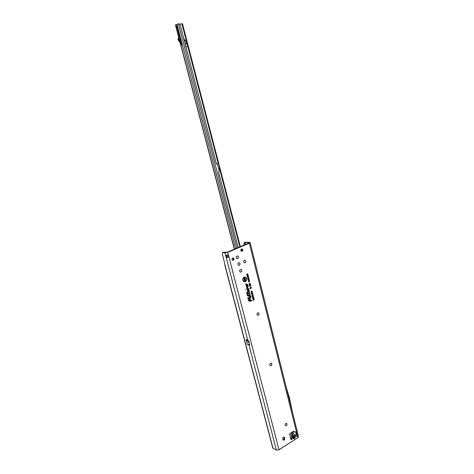 <?xml version="1.0" encoding="UTF-8"?>
<svg xmlns="http://www.w3.org/2000/svg" width="474" height="474" viewBox="0 0 474 474"><rect width="100%" height="100%" fill="white"/><g stroke="black" fill="none" stroke-linecap="round" stroke-linejoin="round"><path stroke-width="0.71" d="M291.913 437.058L293.613 438.77L293.56 437.567L292.979 437.289L293.033 438.491L291.03 439.771L291.966 439.173L290.912 437.698L291.913 437.058L292.778 437.129L291.86 435.766L292.505 436.175L292.79 435.375C291.617 435.31 291.16 435.6 291.427 436.246L291.913 437.058M293.613 438.77L294.39 438.693L294.982 437.899L293.56 437.567L292.286 436.317L291.427 436.246M286.551 423.365C287.208 424.064 287.12 424.817 286.29 425.628L285.526 425.723M271.229 363.226C272.023 363.943 271.963 364.737 271.057 365.602L270.364 365.691M258.354 312.804C259.29 313.539 259.266 314.363 258.294 315.281L257.672 315.364M244.898 260.19C245.994 260.925 246.018 261.784 244.969 262.774L244.46 262.851M239.21 262.697C240.306 263.437 240.33 264.302 239.275 265.292L238.748 265.369M237.456 255.93C238.582 256.665 238.612 257.536 237.545 258.537L237.036 258.614M240.946 269.428C242.024 270.168 242.042 271.027 240.993 272.011L240.454 272.088M245.763 289.608L245.656 289.193L245.763 289.608M245.331 281.473C246.824 280.3 247.013 278.979 245.893 277.509L244.27 277.326C242.386 279.506 242.647 280.922 245.046 281.574L245.331 281.473M245.822 277.462L244.128 277.243C242.196 279.482 242.463 280.94 244.928 281.609L244.993 281.586M245.396 281.74C247.517 279.263 247.221 277.669 244.495 276.952L244.205 277.059C242.516 278.368 242.297 279.856 243.547 281.52L245.396 281.74M243.518 281.497L245.259 281.657C247.321 279.287 247.043 277.723 244.43 276.97M249.271 293.175L249.419 292.108L249.164 293.027L247.446 293.282L247.031 292.274L247.292 293.299L246.972 293.524L247.333 293.471L247.606 294.52L247.487 293.447L249.271 293.175M249.324 293.388L249.561 291.86L249.016 291.937L249.158 292.802L247.582 293.033L247.321 292.002L246.776 292.085L246.83 293.773L247.197 293.72L247.464 294.769L248.009 294.692L247.742 293.643L249.324 293.388M247.434 294.668L247.813 294.609L247.547 293.566L249.182 293.299L249.537 292.458L249.395 291.895L249.016 291.948M249.917 294.68L249.751 295.071L247.499 295.592L249.792 295.237L249.745 293.998L249.608 294.988L247.262 295.343L249.626 295.284M249.851 295.45L250.035 293.726L249.49 293.809L249.697 294.858L247.203 295.231L247.357 295.841L249.851 295.45M247.333 295.74L249.709 295.361L250.065 294.52L249.869 293.762L249.496 293.815M250.598 297.34L249.573 298.045L250.473 297.891L250.734 297.275L250.42 296.037L249.111 296.232L250.313 296.226L250.598 297.34L249.336 297.796L250.296 297.945M250.527 298.105L250.918 297.186L250.562 295.788L248.856 296.043L249.01 296.653L250.171 296.475L250.414 297.423L249.277 297.684L249.431 298.294L250.527 298.105M249.407 298.193L250.385 298.022L250.74 297.18L250.396 295.823L248.856 296.049M283.849 437.099L284.175 438.136L283.499 439.831L283.043 439.991M284.145 440.162L283.322 440.245L282.723 438.954C282.717 437.668 283.215 437.075 284.222 437.17L284.821 438.468L284.145 440.162M241.669 248.957C242.41 249.751 242.35 250.497 241.479 251.202L241.349 251.244M241.539 249.004L242.001 248.939C243.043 249.585 243.079 250.367 242.119 251.291L241.651 251.35C240.614 250.705 240.573 249.922 241.539 249.004M232.817 257.951C233.558 258.745 233.486 259.497 232.616 260.196L232.444 260.256M232.651 258.004L233.149 257.945C234.18 258.603 234.215 259.385 233.244 260.303L232.74 260.368C231.709 259.705 231.679 258.917 232.651 258.004M285.798 423.466L286.586 423.383C287.28 424.064 287.197 424.822 286.355 425.658L285.555 425.741C284.868 425.054 284.951 424.295 285.798 423.466M270.536 363.315L271.264 363.238C272.088 363.943 272.04 364.737 271.122 365.626L270.387 365.697C269.57 364.992 269.617 364.198 270.536 363.315M257.743 312.887L258.395 312.816C259.349 313.533 259.337 314.363 258.354 315.299L257.702 315.37C256.748 314.647 256.76 313.824 257.743 312.887M240.413 269.505L240.988 269.433C242.09 270.162 242.113 271.021 241.059 272.023L240.478 272.094C239.382 271.359 239.364 270.5 240.413 269.505M238.689 262.774L239.246 262.703C240.371 263.425 240.401 264.296 239.34 265.304L238.772 265.375C237.658 264.64 237.628 263.775 238.689 262.774M244.394 260.267L244.94 260.196C246.053 260.919 246.089 261.778 245.034 262.786L244.483 262.857C243.369 262.134 243.34 261.269 244.394 260.267M236.959 256.001L237.498 255.936C238.641 256.659 238.677 257.53 237.61 258.549L237.059 258.62C235.916 257.886 235.88 257.015 236.959 256.001M227.858 254.799L228.255 256.653C227.852 257.412 227.402 257.329 226.898 256.393L226.673 255.012M248.856 242.777L244.857 242.167L249.733 242.404L250.106 242.581L249.306 243.215L227.745 252.369L224.966 252.903L222.691 252.559L223.609 252.168L227.117 252.275L248.909 243.002M295.687 431.778L296.321 434.297L296.931 434.445L296.641 434.747L295.225 434.889L293.584 434.083L289.762 434.765M291.03 439.771L289.655 434.35L289.987 433.503L293.578 431.233L294.692 432.205L296.108 431.719L297.263 435.784L296.333 436.376L295.225 434.889M294.982 437.899L295.278 437.052L294.283 435.547L293.779 437.425L292.505 436.175L293.998 436.347M290.669 438.361L290.906 437.745M224.966 252.903L225.743 255.859L226.116 255.261L228.385 254.84L228.883 256.754C227.793 257.755 226.827 257.767 225.98 256.789L225.743 255.859L226.655 255.468M249.158 342.826L246.13 339.408L248.589 340.634L249.721 345.001L248.963 344.912L276.395 450.11L278.996 449.802L297.915 437.656L298.537 436.631L250.106 242.581M223.609 252.168L222.496 252.577L222.288 253.72L224.99 264.682M248.963 344.912L247.398 344.373L249.561 344.367M247.398 344.373L246.124 339.508L249.2 342.98M224.753 264.889L272.751 447.989L276.395 450.11M245.07 242.315L245.745 244.371M293.578 431.233L294.692 432.205M249.342 280.762L248.577 281.052L248.785 280.098L249.407 280.335L249.342 280.762L248.53 281.017M249.211 279.619L248.269 280.258L248.856 279.464L248.032 279.316L249.022 278.866L248.489 279.316L249.164 279.423L248.607 279.897L249.211 279.619M248.945 278.57L248.003 279.21L248.115 278.315L248.945 278.57M248.613 277.894L247.855 278.191L248.056 277.231L248.678 277.468L248.613 277.894L247.801 278.155M248.483 276.751L247.541 277.391L248.038 276.508L247.345 276.62L248.335 276.164L247.843 277.041L248.483 276.751M248.115 275.287L248.299 276.028L247.309 276.478L247.126 275.75L247.434 276.212L247.529 275.595L248.086 275.915L248.115 275.287M248.038 274.997L247.096 275.637L247.594 274.76L246.901 274.867L247.89 274.416L247.398 275.293L248.038 274.997M247.754 273.859L246.883 274.796L246.681 274.013L247.754 273.859M249.478 281.349L249.176 281.023L249.644 281.266L249.247 281.947L248.631 281.722L248.862 281.177L249.028 281.811L249.478 281.349M250.71 285.781L249.591 285.941L250.414 285.307L250.74 285.508L250.367 285.881M250.533 285.099L249.419 285.253L250.242 284.625L250.568 284.821L250.189 285.2M250.361 284.412L249.241 284.572L250.065 283.938L250.391 284.139L250.017 284.513M250.183 283.725L249.069 283.885L249.887 283.251L250.219 283.452L249.845 283.825M250.876 286.047L249.685 286.355M251.35 287.973L250.29 288.808L250.687 288.014L250.118 288.139L250.011 287.724L251.149 287.191L250.811 287.688L251.256 287.594L250.942 288.162L251.35 287.973M252.287 292.553L251.937 292.162L252.5 292.446L252.032 293.258L251.457 293.246L251.593 292.345L251.83 293.068L252.287 292.553M252.02 291.51L251.67 291.119L252.233 291.403L251.765 292.209L251.196 292.203L251.327 291.297L251.564 292.025L252.02 291.51M252.755 293.459L252.429 294.147L252.352 293.418L252.02 294.307L251.576 294.046L251.872 293.412L251.937 294.076L252.287 293.181L252.755 293.459L252.381 294.01M253.092 294.769L251.996 295.492L252.399 294.662L253.092 294.769L251.955 295.444M253.294 295.563L252.198 296.291L252.601 295.456L253.294 295.563L252.156 296.244M252.257 296.736L253.43 296.173L252.909 296.985L252.257 296.736M252.731 297.512L252.636 298.099L252.441 297.322L253.744 297.405L252.529 297.394L252.601 297.962M254.076 298.709L252.98 299.503L253.08 298.401L253.868 297.891L253.578 298.821L254.076 298.709M254.295 299.586L253.199 300.38L252.998 299.574L253.359 300.036L253.691 299.331L253.815 299.817L254.295 299.586M249.028 292.831L247.422 293.062L247.155 292.037L246.776 292.097M248.121 289.981L247.209 289.602L247.884 291.599C248.737 291.895 249.176 291.492 249.182 290.384L248.726 288.583L247.606 288.743L247.351 287.931L246.806 288.008L247.043 288.933L248.335 289.276L248.678 290.621L248.423 291.113L248.121 289.981L247.238 289.703M247.061 285.816L246.142 285.437L246.824 287.445C247.683 287.736 248.115 287.333 248.127 286.231L247.665 284.418L246.539 284.572L246.284 283.76L245.739 283.837L245.976 284.767L247.274 285.111L247.618 286.462L247.369 286.954L247.061 285.816L246.172 285.538M249.561 294.887L247.203 295.243M250.242 297.548L249.277 297.696M249.573 301.221L251.854 300.866L251.7 300.261L250.545 300.439L250.076 298.62L249.537 298.703L249.999 300.522L249.561 300.587L249.04 300.202L248.358 297.536L247.813 297.619L248.88 301.02L251.854 300.866M245.716 280.466L245.805 280.815L244.649 281.343L245.034 280.33L244.46 280.59L244.371 280.241L245.526 279.713L245.153 280.721L245.716 280.466M245.105 278.066L245.194 278.416L244.039 278.943L243.79 277.983L244.217 278.469L244.519 277.74L244.655 278.268L245.105 278.066M245.372 279.056L245.064 279.844L244.951 279.026L244.874 279.713L244.365 279.927L244.466 278.908L244.548 279.619L244.862 278.676L245.372 279.056L245.017 279.696M278.996 449.802L228.883 256.754L228.255 256.653M248.844 300.984L249.448 301.132M249.999 300.522L248.868 300.19L248.198 297.565L247.819 297.625M251.664 300.789L251.534 300.291L250.379 300.469L249.917 298.65L249.537 298.709M248.216 297.785L247.872 297.725L248.548 300.344L249.443 301.02L251.605 300.676L250.402 300.688L249.94 298.869L250.254 300.712L249.093 300.682L248.216 297.785L248.72 300.356L249.567 300.99L251.605 300.676M249.94 298.869L249.597 298.81L250.059 300.629L249.051 300.64M251.564 300.51L250.379 300.581M248.986 296.546L250.171 296.475M250.42 296.037L248.915 296.155L250.148 296.262L250.42 297.328M249.899 293.975L249.555 293.921L249.745 294.674M247.309 286.96L246.871 286.729L246.895 285.834M246.136 285.064L247.274 285.111M246.782 287.404C247.57 287.605 247.961 287.208 247.949 286.225L247.499 284.459L246.415 284.607L246.119 283.802L245.739 283.849M246.705 286.201L246.717 286.883L247.404 287.357L247.943 286.314L247.523 284.673L246.385 284.761L246.142 284.009L246.551 284.981L247.416 284.862L247.801 286.379L247.031 287.102L246.96 286.219M246.142 284.009L245.799 283.956L245.982 284.673L247.25 284.898L247.629 286.373L246.99 287.06M247.523 284.673L246.344 284.708M246.907 286L246.243 285.686L246.545 286.877L247.345 287.363M248.364 291.119L247.932 290.888L247.955 289.999M247.203 289.229L248.335 289.276M247.843 291.563C248.631 291.765 249.016 291.368 249.01 290.378L248.56 288.619L247.475 288.773L247.185 287.967L246.806 288.02M247.766 290.361L247.784 291.042L248.459 291.516L249.004 290.473L248.583 288.832L247.452 288.927L247.209 288.18L247.612 289.146L248.477 289.027L248.862 290.538L248.092 291.255L248.021 290.378M247.209 288.18L246.865 288.127L247.049 288.844L248.311 289.063L248.69 290.532L248.05 291.214M248.583 288.832L247.404 288.879M247.967 290.165L247.304 289.851L247.612 291.036L248.4 291.522M247.037 293.11L246.676 293.175M246.806 293.673L247.197 293.72M247.179 292.257L246.836 292.197L246.806 293.56L247.754 294.496M249.419 292.108L249.075 292.049L249.034 292.938L247.416 293.175M247.487 293.459L249.105 293.216M245.562 280.537L244.62 281.212M245.153 280.721L245.615 280.057M245.034 280.33L244.424 280.46M244.951 278.137L244.003 278.813M244.655 278.268L244.365 277.811M244.217 278.469L243.909 277.93M244.851 278.682L245.2 279.056M244.661 279.962L244.317 279.885M244.874 279.713L244.519 279.879M244.904 279.139L244.703 279.672M254.141 299.657L253.169 300.243M253.815 299.817L253.537 299.402M253.359 300.036L253.063 299.544M253.922 298.786L252.944 299.367M253.738 298.063L253.608 298.934M253.104 298.389L253.448 298.478M252.891 298.869L253.389 299.041L253.258 298.65L252.891 298.869L253.134 299.159M253.744 297.405L252.529 297.394M252.512 297.287L253.323 297.281M252.909 296.985L252.571 296.991M253.489 296.416L252.458 296.754M252.808 295.373L253.116 295.557M253.003 295.592L252.518 295.61L252.138 296.031L252.429 296.102M252.66 295.699L252.31 296.037L253.086 295.658L252.518 295.61M252.601 294.579L252.915 294.757M252.802 294.798L252.316 294.816L251.931 295.231L252.227 295.302M252.458 294.899L252.109 295.237L252.885 294.858L252.316 294.816M251.955 293.637L251.617 293.927M252.02 294.307L251.658 294.23M252.352 293.418L251.878 294.218M251.433 291.51L251.09 291.848M251.765 292.209L251.149 292.162M252.233 291.403L251.623 292.126M251.67 291.125L252.061 291.397M251.7 292.553L251.356 292.896M252.032 293.258L251.416 293.205M252.5 292.446L251.89 293.175M251.937 292.168L252.328 292.44M251.196 288.044L250.254 288.672M250.942 288.162L251.327 287.878M251.226 287.493L250.201 287.819M250.687 288.014L250.088 288.026M249.662 286.26L250.71 286.083M249.94 283.493L249.034 283.748M250.118 284.181L249.211 284.436M250.29 284.868L249.383 285.123M250.462 285.549L249.561 285.81M248.945 281.343L248.643 281.639M249.247 281.947L248.755 281.935M249.644 281.266L249.111 281.882M247.612 273.925L246.853 274.689M247.902 275.062L247.067 275.524M247.398 275.293L247.938 274.594M247.594 274.76L246.918 274.944M247.973 275.347L248.133 275.981L247.286 276.366M247.831 276.034L247.564 275.584M247.434 276.212L247.155 275.738M248.346 276.816L247.517 277.278M247.843 277.041L248.382 276.348M248.038 276.508L247.369 276.692M248.192 277.183L248.459 277.847M248.34 277.373L247.766 277.497L248.026 278.031M248.103 277.42L248.086 278.031L248.512 277.551L247.961 277.355M248.809 278.629L247.979 279.097M248.169 278.291L248.572 278.736M247.92 278.73L248.406 278.819L248.281 278.493L248.127 278.943M249.075 279.684L248.246 280.146M248.607 279.897L249.164 279.423M248.489 279.316L249.069 279.05M248.856 279.464L248.074 279.464M248.927 280.051L249.188 280.715M249.069 280.241L248.494 280.365L248.749 280.898M248.826 280.288L248.809 280.898L249.241 280.412L248.69 280.223M244.531 244.886L244.252 243.986L244.857 242.167M244.163 245.046L243.873 243.885L244.554 242.279M292.369 434.421L291.836 432.335M292.215 434.51L291.463 432.572M226.898 256.393L225.98 256.789L247.659 339.917M286.1 386.808L289.478 397.97L292.268 411.509M248.886 344.142L249.478 344.047M290.444 437.461L290.906 437.721M290.686 438.432L290.858 438.047M294.081 436.584L295.278 437.052L297.263 435.784M296.641 434.747L296.291 434.474L296.09 434.818M185.583 45.599L186.051 46.529L186.946 46.582L185.897 46.819M186.009 43.952L185.233 43.999L184.949 43.152L185.417 44.082L186.033 43.94L186.051 42.773L186.098 44.189L186.051 42.773M183.865 39.028L186.039 41.558L183.971 39.419M183.936 38.975L185.98 41.753M178.55 32.114L177.288 27.302L176.067 25.934L178.769 36.237L178.639 31.645M175.546 24.926L178.674 23.759L179.723 24.316L180.339 25.501L216.44 163.98L218.396 163.595L218.769 163.933L219.492 167.571L218.68 172.566L238.232 247.558M176.067 25.934L177.039 25.531L179.741 35.858L178.769 36.237M179.836 38.317L180.363 40.326M179.966 35.799L182.253 44.55L178.947 39.804L178.781 38.353L179.96 35.876L179.249 36.077L179.96 35.876M185.263 44.378L186.098 44.189M179.676 24.233L182.454 23.718L240.359 246.658M216.494 164.075L218.194 163.613M240.869 250.58L241.307 250.29L241.07 249.389M241.26 250.414L240.952 249.602M186.916 46.588L186.004 46.547L185.731 45.694M219.024 169.994L217.436 163.903M181.613 42.097L179.581 39.218L180.345 37.25M182.253 44.55L181.536 44.811L178.236 40.071L178.07 38.625L179.243 36.154M181.305 29.198L180.908 27.682M292.257 437.33L292.778 437.129M294.39 438.693L293.785 437.65M292.79 435.375L294.283 435.547L295.278 434.913M224.925 264.836L272.994 448.274M293.542 434.066L292.932 431.642M297.915 437.656L249.306 243.215M227.745 252.369L228.385 254.84M284.637 437.739L283.991 437.413M284.821 438.468L284.175 438.136M296.321 432.004L295.764 431.737M294.532 432.051L293.874 431.731M294.135 431.346L293.75 431.162M243.873 243.885L244.252 243.986M291.806 433.941L292.339 434.32M292.701 431.79L293.264 434.03M235.708 248.631L176.956 24.245M175.599 24.814L178.817 37.061M180.41 43.152L234.47 249.158M239.874 246.865L219.391 168.08M218.224 163.595L181.88 23.777M237.018 248.074L178.431 23.813M217.945 163.607L218.271 163.613M178.236 40.071L178.947 39.804M181.447 44.609L182.158 44.349M178.07 38.625L178.781 38.353M177.359 26.763L176.808 26.994M175.445 24.909L178.698 37.304M180.126 42.743L234.322 249.223M218.076 163.589L218.396 163.595"/></g></svg>
